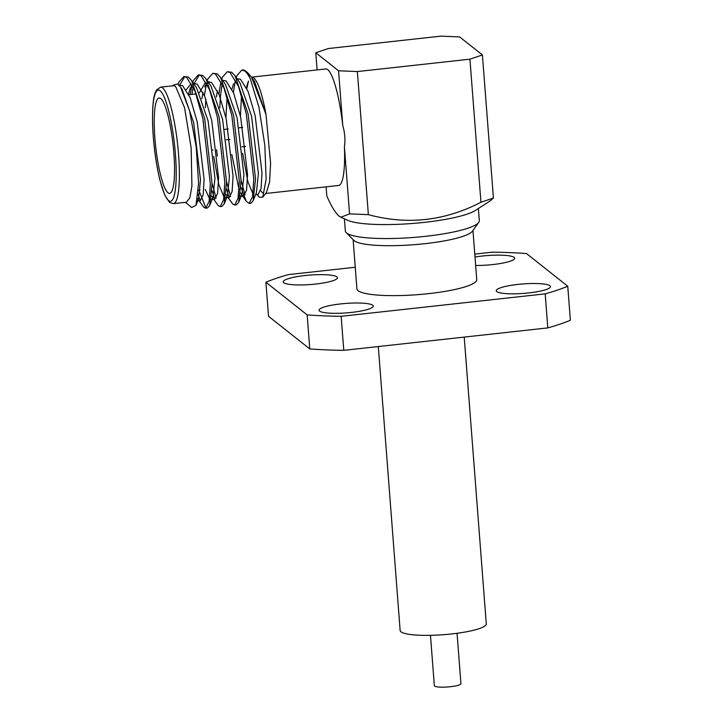 <?xml version="1.0" encoding="UTF-8"?>
<svg xmlns="http://www.w3.org/2000/svg" width="723" height="723" viewBox="0 0 723 723"><rect width="100%" height="100%" fill="white"/><g stroke="black" fill="none" stroke-linecap="round" stroke-linejoin="round"><path stroke-width="1.08" d="M188.857 94.704L195.617 93.963A47.998 8.748 83.7 0 1 196.105 93.981M160.759 98.563A47.998 8.748 -96.3 0 0 159.132 97.976A47.998 8.748 -96.3 0 0 155.255 142.395A47.998 8.748 -96.3 0 0 168.007 192.806A47.998 8.748 -96.3 0 0 169.634 193.384A47.998 8.748 -96.3 0 0 173.511 148.974A47.998 8.748 -96.3 0 0 160.759 98.563M173.393 203.642L186.426 202.214L189.833 197.831L191.911 186.154L191.161 147.98L184.573 107.691L175.59 86.426L173.61 85.712L160.578 87.149A58.599 10.682 83.7 0 1 162.567 87.863A58.599 10.682 83.7 0 1 178.129 149.408A58.599 10.682 83.7 0 1 173.393 203.642L169.562 202.404L164.772 195.156L159.928 180.144C155.861 163.235 153.43 144.943 152.625 125.278C152.255 109.092 153.077 98.373 155.093 93.122L156.548 89.968L160.578 87.149M178.102 84.392L178.933 82.061L183.904 76.475L188.305 77.045L191.604 80.587L204.645 118.536L212.092 183.723L209.742 205.459L207.483 207.998L205.721 208.197L203.859 207.338L199.177 200.804M183.904 76.475L186.543 77.244L195.011 91.089L202.883 118.735L210.339 183.913L209.119 201.464L205.721 208.197M250.357 78.888A66.661 12.146 -96.3 0 0 245.395 70.872A66.661 12.146 -96.3 0 0 245.287 70.782A66.661 12.146 -96.3 0 0 243.036 69.968L241.816 70.104L244.455 70.872C246.29 72.065 248.251 74.731 250.357 78.888L258.979 107.393L264.817 145.196L266.136 179.259L262.756 197.18L259.105 197.144L257.207 194.415M221.717 79.069L222.368 77.28L227.338 71.694L231.74 72.273L235.038 75.807L248.079 113.755L255.526 178.943L253.177 200.678L250.908 203.226L249.155 203.416L246.281 201.337L240.904 187.23M227.338 71.694L229.977 72.463L238.445 86.308L246.317 113.954L253.773 179.132L252.553 196.683L249.155 203.416M207.239 80.66L207.89 78.87L212.86 73.285L217.262 73.863L220.56 77.397L233.601 115.355L241.048 180.533L238.698 202.277L236.43 204.817L234.677 205.007L232.815 204.157L228.134 197.614M212.86 73.285L215.499 74.053L223.967 87.908L231.839 115.544L239.295 180.723L238.075 198.283L234.677 205.007M192.761 82.25L193.412 80.461L198.382 74.876L202.783 75.454L206.082 78.997L219.123 116.945L226.57 182.124L224.22 203.868L221.961 206.407L220.199 206.606L218.337 205.748L213.656 199.205M198.382 74.876L201.021 75.644L209.489 89.498L217.361 117.135L224.817 182.323L223.597 199.873L220.199 206.606M245.061 194.858L241.048 180.28M233.375 92.417L235.318 80.524M236.195 77.478L236.846 75.689L241.816 70.104M230.583 196.457L226.57 181.871M219.81 107.944L220.434 96.231L222.187 83.705M229.146 197.496L226.426 188.82M218.897 94.008L220.84 82.124M216.105 198.048L212.092 183.47M205.386 107.628L205.838 99.286M214.668 199.096L211.947 190.411M204.419 95.599L206.362 83.714M205.612 207.149L198.807 190.176M191.993 94.361L193.231 86.887M193.936 83.967L199.268 74.903M200.19 200.687L198.093 194.279M190.239 94.55L191.884 85.305M185.431 202.323L191.703 207.528L195.996 205.242L198.581 183.434L196.276 147.528L189.553 110.682L180.533 87.112L177.578 84.031L173.149 85.142L172.616 85.82M262.756 197.18L266.471 192.381L269.58 182.079L270.592 163.136L265.974 114.279L251.586 77.207L247.646 72.743M248.531 81.057L246.841 88.477M260.605 190.52L262.63 192.896M246.471 87.682L248.088 82.07M251.541 77.144L325.802 68.965A58.599 10.682 83.7 0 1 327.781 69.679A58.599 10.682 83.7 0 1 342.774 125.603C344.898 132.752 345.44 139.837 344.41 146.85A58.599 10.682 83.7 0 1 338.617 185.468L265.603 193.502M251.586 77.207L254.46 81.374L265.974 114.279C262.25 94.198 258.183 82.051 253.773 77.822L251.821 77.117M336.882 276.873A27.194 4.736 -4.4 0 0 307.42 275.291A27.194 4.736 -4.4 0 0 283.19 281.88A27.194 4.736 -4.4 0 0 283.723 282.72A27.194 4.736 -4.4 0 0 313.186 284.302A27.194 4.736 -4.4 0 0 337.424 277.713A27.194 4.736 -4.4 0 0 336.882 276.873M372.725 305.242A27.194 4.736 -4.4 0 0 343.262 303.651A27.194 4.736 -4.4 0 0 319.024 310.248A27.194 4.736 -4.4 0 0 319.557 311.089A27.194 4.736 -4.4 0 0 349.019 312.67A27.194 4.736 -4.4 0 0 373.258 306.073A27.194 4.736 -4.4 0 0 372.725 305.242M549.932 285.739A27.194 4.736 -4.4 0 0 520.47 284.157A27.194 4.736 -4.4 0 0 496.231 290.754A27.194 4.736 -4.4 0 0 496.773 291.586A27.194 4.736 -4.4 0 0 526.236 293.176A27.194 4.736 -4.4 0 0 550.465 286.579A27.194 4.736 -4.4 0 0 549.932 285.739M475.662 265.458A27.194 4.736 -4.4 0 0 514.631 258.21A27.194 4.736 -4.4 0 0 514.098 257.379A27.194 4.736 -4.4 0 0 475.011 257.017M464.22 337.09L486.281 623.868A43.199 7.519 175.6 0 1 447.79 634.333A43.199 7.519 175.6 0 1 400.994 631.821A43.199 7.519 175.6 0 1 400.144 630.492L378.301 346.543M457.053 633.285L460.931 683.615A13.33 2.323 175.6 0 1 449.046 686.85A13.33 2.323 175.6 0 1 434.604 686.073A13.33 2.323 175.6 0 1 434.342 685.666L430.474 635.336M326.109 186.841L326.805 195.852C330.998 205.757 335.083 212.508 339.051 216.114L340.858 217.234L349.571 213.872L344.41 146.85M478.391 208.513L479.322 220.651A67.185 11.704 175.6 0 1 478.743 222.395L472.39 231.243A60.099 10.465 175.6 0 1 415.002 244.627A60.099 10.465 175.6 0 1 354.252 240.75A60.099 10.465 175.6 0 1 353.818 240.361L346.181 232.598A67.185 11.704 175.6 0 1 345.341 230.953L344.41 218.816M472.959 230.438L476.746 279.62A60.099 10.465 175.6 0 1 423.199 294.189A60.099 10.465 175.6 0 1 358.093 290.691A60.099 10.465 175.6 0 1 356.909 288.839L353.122 239.656M478.743 222.395A67.185 11.704 175.6 0 1 414.586 237.361A67.185 11.704 175.6 0 1 346.669 233.023A67.185 11.704 175.6 0 1 346.181 232.598M317.108 69.923L315.788 52.761L328.269 48.54L440.849 36.15L459.647 36.936L482.413 54.948L493.42 198.039L490.357 200.786L475.3 210.501A67.185 11.704 175.6 0 1 412.155 223.497A67.185 11.704 175.6 0 1 347.763 220.316L340.858 217.234M342.774 125.603L338.554 70.782L357.361 71.559L469.932 59.178L482.413 54.948M315.788 52.761L338.554 70.782M355.246 267.248L288.468 274.595A169.318 29.489 -4.4 0 0 265.901 282.241L307.158 314.894A169.318 29.489 -4.4 0 0 341.166 316.312L545.187 293.863A169.318 29.489 -4.4 0 0 567.754 286.227L526.498 253.565A169.318 29.489 -4.4 0 0 492.49 252.155L474.785 254.098M567.754 286.227L570.375 320.253A169.318 29.489 175.6 0 1 547.808 327.899L545.187 293.863M265.901 282.241L268.513 316.267L309.778 348.929L307.158 314.894M341.166 316.312L343.786 350.348L547.808 327.899M343.786 350.348A169.318 29.489 175.6 0 1 309.778 348.929M493.42 198.039L480.949 202.268L469.932 59.178M357.361 71.559L368.369 214.65C407.112 225.16 444.645 221.039 480.949 202.268M368.369 214.65L349.571 213.872M179.431 85.685L184.79 76.502M180.533 87.112L182.069 89.336L193.637 122.494L200.479 179.756L198.527 198.988L197.252 200.858M186.218 89.733L191.089 83.796M191.604 80.587L196.548 87.745L208.116 120.904L214.957 178.165L213.005 197.397L211.478 199.403M209.543 198.717L205.278 189.462M199.367 92.761L205.567 82.196M206.082 78.997L211.026 86.154L222.594 119.313L229.435 176.575L227.483 195.806L225.956 197.813M224.022 197.126L218.852 184.69L213.719 156.439M220.56 77.397L225.504 84.555L237.072 117.713L243.913 174.984L241.961 194.216L240.434 196.213M225.947 117.695L227.085 96.873M235.038 75.807L239.982 82.964L251.55 116.123L258.391 173.384L256.439 192.616L253.177 200.678M252.978 193.945L247.808 181.509L242.675 153.249M240.425 116.105L241.554 95.282M179.123 85.341L182.603 85.657L190.194 97.813L197.262 122.097L204.103 179.358L203.154 194.776L200.289 200.678L196.665 201.075M198.31 199.494L197.614 198.5M188.332 94.758L190.149 88.522L192.246 84.862M193.737 83.678L197.081 84.067L204.672 96.222L211.74 120.506L218.581 177.768L217.632 193.186L214.767 199.087L211.143 199.485M212.788 197.903L211.586 196.023M201.871 98.726L202.991 92.363M204.627 86.923L206.724 83.272M208.215 82.088L211.559 82.476L219.15 94.632L226.218 118.915L233.059 176.177L232.101 191.595L229.245 197.496L225.621 197.894M227.266 196.304L226.055 194.433M217.334 156.041L216.611 149.589M216.34 97.126L217.469 90.773M222.585 80.325L226.037 80.877L233.628 93.041L240.696 117.316L247.537 174.586L246.579 189.995L243.723 195.897L242.133 195.147L240.533 192.833M239.051 189.444L231.812 154.442M231.938 89.173L233.583 83.741M237.063 78.735L240.515 79.286L248.106 91.45L255.174 115.725L262.015 172.987L261.057 188.405L258.201 194.306L255.644 194.586M246.416 87.582L248.061 82.142M229.932 139.385L226.308 139.783M168.613 200.596A55.933 10.194 -96.3 0 0 175.436 154.433A55.933 10.194 -96.3 0 0 160.154 90.764A55.933 10.194 -96.3 0 0 153.33 136.927A55.933 10.194 -96.3 0 0 168.613 200.596M242.693 127.411L239.078 127.808M228.215 129.001L224.6 129.399M247.799 72.86L245.395 70.872M178.924 85.133L180.235 84.989M193.628 83.516L194.713 83.398M208.107 81.925L209.191 81.798M240.099 196.304L243.723 195.897M198.527 198.988L195.996 205.242M213.005 197.397L209.742 205.459M227.483 195.806L224.22 203.868M241.961 194.216L238.698 202.277M178.933 82.061L178.012 84.329M192.716 82.187L193.412 80.461M207.194 80.596L207.89 78.87M221.672 79.006L222.368 77.28M242.612 196.023L246.281 201.337M236.15 77.415L236.846 75.689M257.09 194.433L258.138 195.951M200.144 190.032L198.382 190.221M245.576 146.407L241.952 146.805M212.996 149.986L212.544 150.041"/></g></svg>
